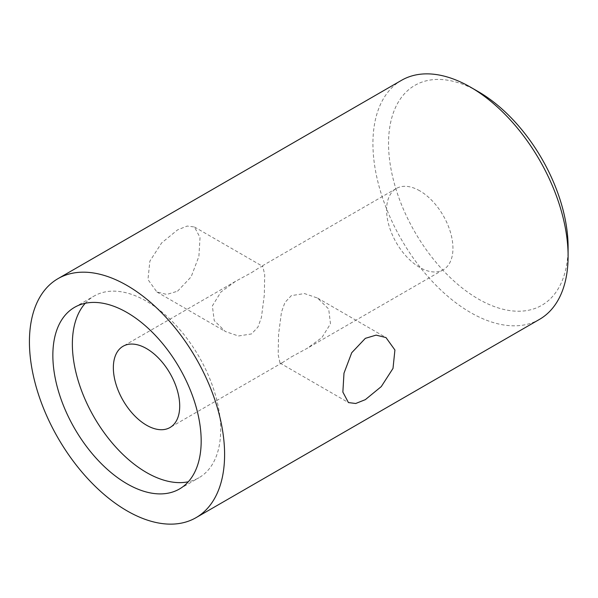 <?xml version="1.0" encoding="UTF-8"?>
<svg xmlns="http://www.w3.org/2000/svg" width="598" height="598" viewBox="0 0 598 598"><rect width="100%" height="100%" fill="white"/><g stroke="black" fill="none" stroke-linecap="round" stroke-linejoin="round"><path stroke-width="0.45" stroke-dasharray="2.99 2.24" d="M568.1 247.168A126.963 73.307 60 0 1 478.325 299A126.963 73.307 60 0 1 388.543 143.498A126.963 73.307 60 0 1 478.325 91.666M401.512 80.326A138.003 79.676 -120 0 0 380.358 190.912A138.003 79.676 -120 0 0 470.514 312.522A138.003 79.676 -120 0 0 539.516 319.362M251.534 272.636L260.392 266.97L262.851 266.469L264.697 274.729L264.331 294.904L261.416 317.441L257.962 327.039L251.534 333.931L238.43 335.994L225.311 331.486L214.234 320.61L212.365 305.892L220.946 291.996L235.567 281.307L251.534 272.636M177.539 291.211L191.136 276.852L198.895 256.385L200.024 237.488L194.447 226.978L187.174 226.059L177.539 229.909L161.609 242.96L149.874 261.147L147.968 279.55L156.908 291.996L166.797 294.425L177.539 291.211M291.346 356.916L307.32 348.245L321.881 337.608L330.485 323.795L328.698 309.039L317.568 298.066L304.457 293.558L291.346 295.621L284.925 302.506L281.471 312.096L278.556 334.559L278.182 354.771L280.036 363.083L282.488 362.575L291.346 356.916M419.774 190.829A46.921 27.089 -120 0 0 396.31 188.505A46.921 27.089 -120 0 0 389.119 226.104A46.921 27.089 -120 0 0 419.774 267.448A46.921 27.089 -120 0 0 443.23 269.773A46.921 27.089 -120 0 0 450.421 232.174A46.921 27.089 -120 0 0 419.774 190.829M85.245 303.276A104.882 60.555 60 0 1 94.088 296.055A104.882 60.555 60 0 1 146.532 301.25A104.882 60.555 60 0 1 215.048 393.678A104.882 60.555 60 0 1 198.977 477.727A104.882 60.555 60 0 1 188.303 481.771M194.447 226.978L262.851 266.469M317.568 298.066L385.972 337.556M396.31 188.505L260.392 266.97M235.567 281.307L123.068 346.257M74.571 307.327L94.088 296.055M179.46 488.992L198.977 477.727M443.23 269.773L307.32 348.245M282.488 362.575L169.996 427.525M280.036 363.083L348.432 402.574M156.908 291.996L225.311 331.486"/><path stroke-width="0.9" d="M478.325 91.666L470.514 87.159L478.325 91.666A126.963 73.307 60 0 1 568.1 247.168L568.1 256.183A138.003 79.676 -120 0 0 470.514 87.159L470.514 87.159A138.003 79.676 -120 0 0 401.512 80.326L58.013 278.638A138.003 79.676 60 0 1 127.015 285.478A138.003 79.676 60 0 1 217.171 407.089A138.003 79.676 60 0 1 196.017 517.674A138.003 79.676 60 0 1 127.015 510.841A138.003 79.676 60 0 1 36.859 389.231A138.003 79.676 60 0 1 58.013 278.638M196.017 517.674L539.516 319.362A138.003 79.676 -120 0 0 568.1 256.183M365.348 338.341L376.09 335.127L385.972 337.556L394.919 350.002L393.006 368.405L381.27 386.6L365.348 399.643L355.713 403.493L348.432 402.574L342.863 392.071L343.985 373.197L351.736 352.715L365.348 338.341M146.532 348.582A46.921 27.089 -120 0 0 123.068 346.257A46.921 27.089 -120 0 0 115.877 383.856A46.921 27.089 -120 0 0 146.532 425.2A46.921 27.089 -120 0 0 169.996 427.525A46.921 27.089 -120 0 0 177.187 389.926A46.921 27.089 -120 0 0 146.532 348.582M188.303 481.771A104.882 60.555 60 0 1 146.532 472.532A104.882 60.555 60 0 1 80.962 389.059A104.882 60.555 60 0 1 85.245 303.276M127.015 483.797A104.882 60.555 60 0 1 58.499 391.369A104.882 60.555 60 0 1 74.571 307.327A104.882 60.555 60 0 1 127.015 312.522A104.882 60.555 60 0 1 195.531 404.943A104.882 60.555 60 0 1 179.46 488.992A104.882 60.555 60 0 1 127.015 483.797"/></g></svg>
